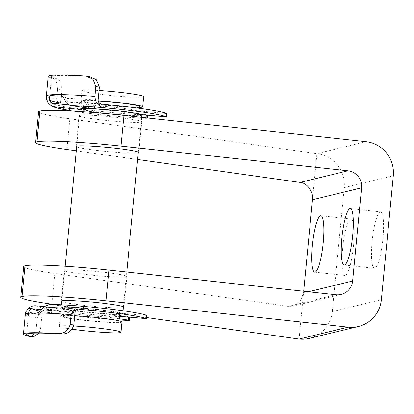 <?xml version="1.0" encoding="UTF-8"?>
<svg xmlns="http://www.w3.org/2000/svg" width="414" height="414" viewBox="0 0 414 414"><rect width="100%" height="100%" fill="white"/><g stroke="black" fill="none" stroke-linecap="round" stroke-linejoin="round"><path stroke-width="0.31" stroke-dasharray="2.07 1.55" d="M69.117 105.016L86.329 106.931A26.403 1.728 -174.5 0 0 124.407 111.563L146.318 114.704L147.482 114.983L146.245 115.03A56.107 3.669 5.5 0 1 69.609 107.252L69.293 110.528M86.329 106.931L86.014 110.212L83.281 109.798L83.405 108.54M128.159 111.946L127.843 115.227L124.091 114.844L124.407 111.563M166.568 113.55L136.372 110.667L136.056 113.943A26.403 1.728 -174.5 0 0 120.536 111.376A26.403 1.728 -174.5 0 0 97.87 109.322L98.185 106.041L68.859 102.02A59.409 3.886 5.5 0 1 101.456 104.007M136.372 110.667A26.403 1.728 -174.5 0 0 120.852 108.101A26.403 1.728 -174.5 0 0 98.185 106.041M141.314 114.606L139.063 114.383L139.378 111.107M94.64 105.694L94.325 108.97L92.229 108.675M94.325 108.97L97.87 109.322M136.056 113.943L139.063 114.383M53.059 78.386C55.818 79.281 57.334 82.971 57.603 89.45L61.919 89.895C61.536 83.39 59.839 79.685 56.821 78.779L53.059 78.386A66.012 4.316 5.5 0 1 48.2 76.254M61.919 89.895L61.407 95.184M61.101 94.987A62.711 4.104 5.5 0 1 62.488 94.997L60.434 94.702M98.066 100.204A62.711 4.104 -174.5 0 0 65.857 98.341C65.143 96.214 64.02 95.101 62.488 94.997L60.123 94.635M85.532 75.948L89.471 76.476M88.632 76.393A62.711 4.104 -174.5 0 0 51.481 76.569A62.711 4.104 -174.5 0 0 56.821 78.779M80.228 109.482L83.281 109.798M86.014 110.212A26.403 1.728 -174.5 0 0 124.091 114.844M127.843 115.227L146.023 117.783M146.245 115.03L145.93 118.311A56.107 3.669 5.5 0 1 72.729 111.092M57.603 89.45L56.656 99.282A66.012 4.316 5.5 0 1 46.306 95.924M60.656 103.008C61.013 105.301 62.405 106.548 64.843 106.755A59.409 3.886 5.5 0 1 52.273 103.262M49.37 100.757C50.979 102.765 47.522 103.334 64.356 106.688L69.609 107.252M67.839 110.331L60.077 106.905L56.656 99.282M145.93 118.311L147.167 118.259L146.002 117.985M65.857 98.341C66.312 100.286 67.311 101.513 68.859 102.02L65.505 101.544M372.114 241.403A28.364 5.237 96.2 0 1 380.58 211.896A28.364 5.237 96.2 0 1 382.914 238.785A28.364 5.237 96.2 0 1 374.447 268.293A28.364 5.237 96.2 0 1 372.114 241.403M342.652 248.56A28.364 5.237 96.2 0 1 351.119 219.053A28.364 5.237 96.2 0 1 353.452 245.937A28.364 5.237 96.2 0 1 344.986 275.445A28.364 5.237 96.2 0 1 342.652 248.56M138.229 152.818A31.459 2.06 5.5 0 1 101.471 150.934A31.459 2.06 5.5 0 1 76.626 146.882M104.431 120.2A31.459 2.06 -174.5 0 0 141.738 121.763A31.459 2.06 -174.5 0 0 116.412 117.291A31.459 2.06 -174.5 0 0 79.11 115.734A31.459 2.06 -174.5 0 0 104.431 120.2M61.733 301.578A31.459 2.06 -174.5 0 0 86.578 305.63A31.459 2.06 -174.5 0 0 123.331 307.514M89.538 274.896A31.459 2.06 -174.5 0 0 126.839 276.459A31.459 2.06 -174.5 0 0 101.518 271.988A31.459 2.06 -174.5 0 0 64.211 270.425A31.459 2.06 -174.5 0 0 89.538 274.896M299.074 339.061L303.514 292.957L300.279 301.273L292.895 306.143L288.191 306.376L54.917 273.463L51.957 304.197M23.66 266.523A72.202 4.725 -174.5 0 0 54.917 273.463M76.248 150.825L137.588 159.483M312.487 199.734L316.927 153.63L69.816 118.766L66.856 149.501M38.554 111.827A72.202 4.725 -174.5 0 0 69.816 118.766M146.494 317.533L53.696 304.445M308.446 291.761L303.514 292.957L303.679 291.244M366.028 141.707L316.927 153.63A30.941 30.341 -103.6 0 1 344.2 187.651L332.266 311.613A30.941 30.341 -103.6 0 1 309.336 338.393M72.062 329.187A30.941 2.023 5.5 0 1 59.352 326.31A30.941 2.023 5.5 0 1 73.599 325.973M121.939 321.999A30.941 2.023 5.5 0 1 85.248 320.462A30.941 2.023 5.5 0 1 60.335 316.068A30.941 2.023 5.5 0 1 74.655 315.732M85.833 320.317A27.847 1.822 5.5 0 1 63.42 316.363A27.847 1.822 5.5 0 1 96.441 317.745A27.847 1.822 5.5 0 1 118.859 321.699A27.847 1.822 5.5 0 1 85.833 320.317M86.624 312.125A27.847 1.822 5.5 0 1 64.206 308.166A27.847 1.822 5.5 0 1 97.228 309.548A27.847 1.822 5.5 0 1 119.646 313.507A27.847 1.822 5.5 0 1 86.624 312.125M86.034 312.265A30.941 2.023 5.5 0 1 61.127 307.871A30.941 2.023 5.5 0 1 97.818 309.403A30.941 2.023 5.5 0 1 122.725 313.802A30.941 2.023 5.5 0 1 86.034 312.265M141.862 115.051A30.941 2.023 5.5 0 1 105.172 113.519A30.941 2.023 5.5 0 1 80.264 109.12M105.761 113.374A27.847 1.822 5.5 0 1 83.343 109.42A27.847 1.822 5.5 0 1 116.365 110.802A27.847 1.822 5.5 0 1 138.783 114.756A27.847 1.822 5.5 0 1 105.761 113.374M139.575 106.558A27.847 1.822 5.5 0 1 106.548 105.177A27.847 1.822 5.5 0 1 84.135 101.223A27.847 1.822 5.5 0 1 98.097 100.985M139.487 107.438A30.941 2.023 5.5 0 1 105.963 105.322A30.941 2.023 5.5 0 1 81.051 100.928A30.941 2.023 5.5 0 1 98.066 100.752M143.637 96.612A30.941 2.023 5.5 0 1 106.947 95.075A30.941 2.023 5.5 0 1 82.039 90.682A30.941 2.023 5.5 0 1 99.003 90.506M78.619 309.061A59.409 3.886 -174.5 0 0 47.346 307.281L77.439 311.297A26.403 1.728 5.5 0 1 116.225 315.866L118.249 316.187M77.439 311.297L77.754 308.016L74.209 307.674L73.894 310.955M119.33 316.301L119.646 313.025L116.541 312.586L116.225 315.866M40.251 311.126A59.409 3.886 -174.5 0 0 46.704 312.347L51.491 312.834A56.107 3.669 -174.5 0 0 73.77 315.898A56.107 3.669 -174.5 0 0 119.025 319.955M39.035 333.079L40.603 328.281L36.272 327.847L37.219 318.009C39.578 311.406 44.443 308.59 51.807 309.553A56.107 3.669 -174.5 0 0 74.085 312.622A56.107 3.669 -174.5 0 0 128.661 317.134L128.345 320.415M119.144 318.733L105.617 316.927L105.932 313.646A26.403 1.728 5.5 0 1 83.53 311.675A26.403 1.728 5.5 0 1 67.249 309.067L66.933 312.347L41.503 309.646M105.617 316.927A26.403 1.728 5.5 0 1 83.214 314.956A26.403 1.728 5.5 0 1 66.933 312.347M128.475 317.176L128.511 316.788L109.7 314.019L109.384 317.3M128.511 316.788L129.784 317.083L128.661 317.134M64.103 311.933L64.418 308.653L44.091 306.598M64.418 308.653L67.249 309.067M105.932 313.646L109.7 314.019M37.084 313.02L39.853 313.403C41.312 313.331 42.58 312.249 43.656 310.164A62.711 4.104 5.5 0 1 75.027 311.856M39.853 313.403A62.711 4.104 -174.5 0 0 28.602 314.531L25.326 314.2M28.726 313.315L28.592 314.542L25.311 314.21M40.603 328.281L41.866 315.173A62.711 4.104 5.5 0 1 32.333 313.093M49.628 304.326L74.209 307.674M77.754 308.016A26.403 1.728 5.5 0 1 116.541 312.586M119.646 313.025L143.446 315.292L143.13 318.573M36.272 327.847C34.755 333.994 32.458 336.856 29.373 336.427M51.491 312.834L51.807 309.553A56.107 3.669 5.5 0 1 36.272 305.806M46.704 312.347C44.272 312.052 42.663 312.994 41.866 315.173M146.701 315.39L143.446 315.292M43.656 310.164C44.458 308.27 45.69 307.307 47.346 307.281L47.067 307.26C55.724 307.452 66.333 308.057 78.898 309.077M84.135 101.223L83.597 106.522M146.282 115.092L146.318 114.704M163.168 113.441L162.852 116.717M288.191 306.376L336.018 294.758M344.2 187.651L393.3 175.727M332.266 311.613L381.361 299.689M47.346 307.281L43.889 306.805M25.316 313.983L25.275 314.345A66.012 4.316 -174.5 0 0 37.219 318.009M50.456 304.388A56.107 3.669 5.5 0 1 83.514 306.386M51.481 76.569L49.395 98.273M147.198 117.912L147.167 118.259M350.347 208.609L380.58 211.896M320.886 215.761L351.119 219.053M141.738 121.763L138.778 152.497M126.839 276.459L123.879 307.193M292.895 306.143L341.146 294.426M64.211 270.425L61.256 301.159M79.11 115.734L76.15 146.468M314.754 272.158L344.986 275.445M344.215 265.007L374.447 268.293M59.352 326.31L60.335 316.068M63.42 316.363L64.206 308.166M61.127 307.871L61.422 304.792M61.805 300.843L65.138 266.228M76.699 146.147L80.031 111.532M83.343 109.42L83.426 108.54M81.051 100.928L82.039 90.682M138.783 114.756L139.404 108.308M122.725 313.802L123.02 310.754M123.403 306.774L126.751 272.003M138.297 152.078L141.645 117.307M118.859 321.699L118.942 320.824M119.377 316.306L119.646 313.507M26.662 334.331L28.587 314.335"/><path stroke-width="0.62" d="M86.345 76.036L89.471 76.481L96.307 79.824L99.329 87.09L98.066 100.204C98.325 102.506 99.458 103.774 101.456 104.007L105.379 104.566A56.107 3.669 5.5 0 1 131.507 107.298A56.107 3.669 5.5 0 1 166.526 113.508L166.252 116.831L166.526 113.508M99.329 87.09L95.784 86.583L94.837 96.421C95.582 103.397 98.993 107.205 105.063 107.847A56.107 3.669 5.5 0 1 131.191 110.579A56.107 3.669 5.5 0 1 166.211 116.789M166.252 116.831L141.314 114.606M92.229 108.675L71.265 105.684C68.864 105.296 66.949 103.919 65.505 101.544C63.916 97.611 62.017 95.298 59.802 94.615A66.012 4.316 -174.5 0 0 46.539 95.608C45.737 96.519 46.29 98.925 48.195 102.838C49.985 105.187 52.34 106.533 55.259 106.884L80.228 109.482M61.407 95.184L60.656 103.008A62.711 4.104 -174.5 0 1 49.276 99.583L49.799 95.95A62.711 4.104 5.5 0 1 61.101 94.987M49.276 99.583L49.375 100.757L52.273 103.262L69.117 105.016M72.729 111.092A56.107 3.669 5.5 0 1 69.293 110.528L56.806 108.002L53.158 106.745L50.529 105.239L48.588 103.391C46.865 101.264 46.099 98.775 46.306 95.924A66.012 4.316 5.5 0 1 46.539 95.608L49.799 95.95M95.784 86.583L92.974 79.395L86.345 76.031L85.532 75.948A66.012 4.316 5.5 0 0 48.2 76.254L46.306 95.924M105.379 104.566L105.063 107.847A56.107 3.669 -174.5 0 0 71.265 105.684M60.123 94.635L59.802 94.615A66.012 4.316 5.5 0 1 94.837 96.421M341.881 238.117A28.364 5.237 96.2 0 1 350.347 208.609A28.364 5.237 96.2 0 1 352.681 235.494A28.364 5.237 96.2 0 1 344.215 265.007A28.364 5.237 96.2 0 1 341.881 238.117M312.42 245.274A28.364 5.237 96.2 0 1 320.886 215.761A28.364 5.237 96.2 0 1 323.22 242.651A28.364 5.237 96.2 0 1 314.754 272.158A28.364 5.237 96.2 0 1 312.42 245.274M76.626 146.882A31.459 2.06 5.5 0 1 76.15 146.468A31.459 2.06 5.5 0 1 113.452 148.026A31.459 2.06 5.5 0 1 138.778 152.497A31.459 2.06 5.5 0 1 138.229 152.818M123.331 307.514A31.459 2.06 -174.5 0 0 123.879 307.193A31.459 2.06 -174.5 0 0 98.558 302.722A31.459 2.06 -174.5 0 0 61.256 301.159A31.459 2.06 -174.5 0 0 61.733 301.578M20.7 297.257L23.66 266.523A72.202 4.725 -174.5 0 1 24.938 265.783L21.978 296.517A72.202 4.725 -174.5 0 0 20.7 297.257A72.202 4.725 -174.5 0 0 51.957 304.197L53.696 304.445M308.446 291.761L352.609 281.034A15.473 15.173 76.4 0 1 341.146 294.426A15.473 15.173 76.4 0 1 336.018 294.758L109.022 270.078A72.202 4.725 -174.5 0 0 25.037 265.762M76.248 150.825L66.856 149.501A72.202 4.725 5.5 0 1 35.594 142.561A72.202 4.725 5.5 0 1 36.872 141.821L36.97 141.8A72.202 4.725 5.5 0 1 120.96 146.116L347.951 170.796A15.473 15.173 76.4 0 1 361.588 187.806L352.609 281.034M137.588 159.483L300.124 182.414C307.043 182.693 313.838 192.215 312.487 199.734L361.588 187.806M35.594 142.561L38.554 111.827A72.202 4.725 -174.5 0 1 39.832 111.087L36.97 141.8M146.494 317.533L299.074 339.061A30.941 30.341 -103.6 0 0 309.336 338.393L358.436 326.47A30.941 30.341 -103.6 0 0 381.361 299.689L393.3 175.727A30.941 30.341 -103.6 0 0 366.028 141.707L123.921 115.382A72.202 4.725 -174.5 0 0 39.93 111.066M358.436 326.47A30.941 30.341 -103.6 0 1 348.174 327.138L106.067 300.812A72.202 4.725 -174.5 0 0 22.077 296.496M303.679 291.244L312.487 199.734M73.599 325.973A30.941 2.023 5.5 0 1 96.043 327.847A30.941 2.023 5.5 0 1 120.95 332.24A30.941 2.023 5.5 0 1 84.259 330.708A30.941 2.023 5.5 0 1 72.062 329.187M74.655 315.732A30.941 2.023 5.5 0 1 97.031 317.6A30.941 2.023 5.5 0 1 121.939 321.999L120.95 332.24M80.031 111.532L80.264 109.12A30.941 2.023 5.5 0 1 116.955 110.657A30.941 2.023 5.5 0 1 141.862 115.051L141.645 117.307M98.097 100.985A27.847 1.822 5.5 0 1 117.157 102.605A27.847 1.822 5.5 0 1 139.575 106.558L139.404 108.308M98.066 100.752A30.941 2.023 5.5 0 1 117.747 102.46A30.941 2.023 5.5 0 1 142.654 106.859A30.941 2.023 5.5 0 1 139.487 107.438M99.003 90.506A30.941 2.023 5.5 0 1 118.73 92.218A30.941 2.023 5.5 0 1 143.637 96.612L142.654 106.859M118.249 316.187L146.318 318.614A56.107 3.669 -174.5 0 0 83.198 309.662L83.514 306.386L75.42 307.804L71.058 314.63A66.012 4.316 -174.5 0 0 37.084 313.02C39.273 312.28 41.54 310.205 43.889 306.805L49.628 304.326C58.679 304.538 69.697 305.196 82.686 306.293M119.025 319.955A56.107 3.669 -174.5 0 0 128.345 320.415L129.468 320.358L128.195 320.063L119.144 318.733M44.091 306.598L36.272 305.806C33.337 305.558 30.76 306.401 28.545 308.337C25.916 311.768 24.845 313.719 25.326 314.2A66.012 4.316 5.5 0 1 37.084 313.02M41.503 309.646L32.639 308.751A59.409 3.886 -174.5 0 0 40.251 311.126M58.162 333.549C64.186 333.705 68.17 330.672 70.111 324.462L73.77 324.969C71.72 331.184 67.58 334.191 61.35 333.989L58.162 333.549A66.012 4.316 -174.5 0 0 23.381 334.015A66.012 4.316 -174.5 0 0 29.373 336.427L33.498 336.867L39.035 333.079M73.77 324.969L75.027 311.856C75.731 309.688 77.107 308.772 79.162 309.103A59.409 3.886 -174.5 0 0 78.619 309.061M32.333 313.093A62.711 4.104 5.5 0 1 28.959 311.633L28.726 313.315M33.156 336.81A62.711 4.104 5.5 0 1 26.662 334.331A62.711 4.104 5.5 0 1 61.35 333.989M146.318 318.614L146.634 315.339A56.107 3.669 -174.5 0 0 83.514 306.386M70.111 324.462L71.058 314.63M78.898 309.077L83.198 309.662M33.498 336.867L29.373 336.427M146.634 315.339L146.385 318.666M28.959 311.633C29.322 309.786 30.548 308.823 32.639 308.751L28.545 308.337M25.316 313.983L25.326 314.2A66.012 4.316 -174.5 0 0 25.275 314.345L25.316 313.983M83.405 108.54L83.514 107.433L83.426 108.54M52.273 103.262L48.195 102.838M146.023 117.783L146.282 115.092M55.259 106.884A56.107 3.669 -174.5 0 0 69.293 110.528M60.434 94.702L59.802 94.615M24.938 265.783L21.978 296.517M300.124 182.414L347.951 170.796M39.832 111.087L36.872 141.821M299.074 339.061L348.174 327.138M123.921 115.382L120.96 146.116M109.022 270.078L106.067 300.812M128.195 320.063L128.475 317.176M147.462 115.206L147.198 117.912M61.422 304.792L61.805 300.843M65.138 266.228L76.699 146.147M123.02 310.754L123.403 306.774M126.751 272.003L138.297 152.078M118.942 320.824L119.377 316.306M23.381 334.015L25.275 314.345M129.468 320.358L129.763 317.3"/></g></svg>
